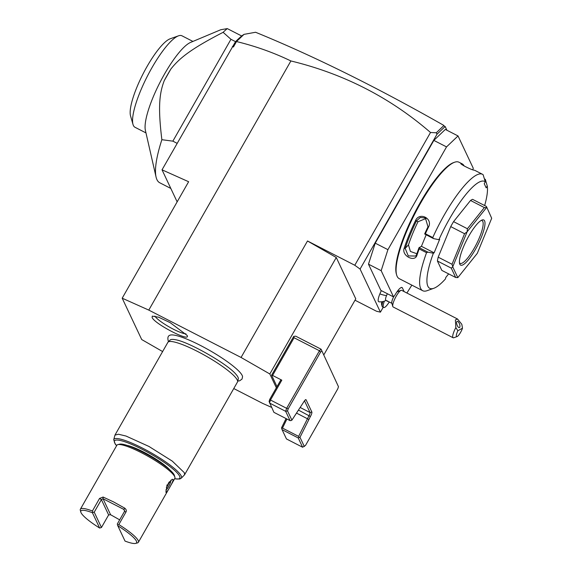 <?xml version="1.0" encoding="UTF-8"?>
<svg xmlns="http://www.w3.org/2000/svg" width="572" height="572" viewBox="0 0 572 572"><rect width="100%" height="100%" fill="white"/><g stroke="black" fill="none" stroke-linecap="round" stroke-linejoin="round"><path stroke-width="0.86" d="M233.762 388.545L262.748 403.432L271.564 407.371M276.347 387.78L269.834 373.974L241.062 357.457L148.784 310.095L122.194 298.198L141.706 339.546L162.62 351.558M237.752 381.081L239.682 380.788L242.006 379.093L242.564 376.741A42.156 7.422 -150.3 0 0 242.178 375.447A42.156 7.422 -150.3 0 0 207.1 348.999A42.156 7.422 -150.3 0 0 169.841 335.263C167.946 335.893 167.424 337.837 168.282 341.084L168.554 341.613M187.08 335.378C191.491 342.964 154.326 323.888 152.116 317.439L152.295 316.116L158.637 317.21L170.12 322.615L187.08 335.378L187.266 336.064M355.005 300.207L376.476 311.232L380.416 312.162L360.081 269.062L354.79 265.258L307.5 240.984L336.272 257.5L355.777 298.856L323.795 354.926M354.79 265.258L430.516 132.497C390.261 97.612 343.722 73.767 290.891 60.954L148.784 310.095M241.062 357.457L307.5 240.984M446.911 130.237L445.145 126.498L436.994 134.22L360.081 269.062M436.994 134.22L436.272 132.783L430.516 132.497M383.219 307.25L380.416 312.162M393.543 296.904L380.852 290.39L368.482 264.171L375.232 243.157L433.848 140.39L445.338 129.429L458.029 135.943L446.532 146.904L387.916 249.671L381.174 270.685L393.543 296.904L395.009 294.98A12.019 2.881 -62.8 0 1 402.023 287.516A12.019 2.881 -62.8 0 1 402.402 287.938L404.125 291.598M381.352 290.647A11.276 2.703 117.2 0 0 379.858 293.894A11.276 2.703 117.2 0 0 378.943 301.801A12.019 12.019 0 0 0 386.1 300.357M382.84 301.594A10.682 2.56 117.2 0 0 382.117 306.313L381.624 304.604A9.345 2.238 -62.8 0 1 381.874 301.766M443.986 125.904L445.145 126.498M443.729 125.354C376.412 87.044 313.699 56.013 255.577 32.261L244.008 34.363L236.522 41.499L235.299 42.035L235.564 41.663L230.952 39.296L223.123 32.318A89.475 21.443 -62.8 0 1 227.291 28.6L241.634 35.964M122.194 298.198L188.631 181.724L162.033 169.827L235.299 42.035M162.033 169.827L177.148 201.859M233.447 45.288L233.447 46.983L236.522 41.499M232.375 46.504L233.447 46.983M290.891 60.954C273.681 52.645 255.562 46.182 236.543 41.563M443.793 125.611L436.272 132.783M241.72 35.914L244.008 34.363M235.564 41.663A89.475 21.443 -62.8 0 1 241.241 36.372L235.414 41.928M230.952 39.296L172.858 141.148L177.141 143.343M223.123 32.318C191.284 48.727 179.558 57.986 170.856 69.069L164.257 80.631C159.388 93.3 157.872 107.15 161.869 139.704L172.858 141.148M161.869 139.704A89.475 21.443 117.2 0 0 156.063 177.02A89.475 21.443 117.2 0 0 159.724 182.754L170.821 188.445M156.063 177.02L145.402 130.402A51.416 12.319 117.2 0 1 160.024 82.332A51.416 12.319 117.2 0 1 190.555 42.428L220.771 29.737L227.291 28.6M170.856 69.069A56.085 13.442 117.2 0 0 164.257 80.631M145.974 132.911L134.992 127.277A51.416 12.319 -62.8 0 1 133.398 125.497A51.416 12.319 -62.8 0 1 133.011 124.474A51.416 12.319 -62.8 0 1 147.512 75.912A51.416 12.319 -62.8 0 1 178.514 35.822A51.416 12.319 -62.8 0 1 181.946 35.793L192.928 41.434M133.011 124.474L130.552 115.937A44.738 10.725 -62.8 0 1 143.164 73.681A44.738 10.725 -62.8 0 1 170.141 38.803L178.514 35.822M472.794 169.77L473.273 168.268L458.029 135.943M406.892 293.021L411.854 285.142M397.933 290.54L398.991 291.084M368.482 264.171L381.174 270.685M375.232 243.157L387.916 249.671M433.848 140.39L446.532 146.904M426.147 234.82L421.428 246.31L434.119 252.824L433.354 253.246L427.935 252.145L426.548 252.695L419.169 248.906A65.437 15.68 117.2 0 0 417.052 254.983C415.072 262.813 401.415 255.827 404.132 248.355A65.437 15.68 -62.8 0 1 415.558 220.513C419.576 211.561 433.204 218.597 428.471 227.148A65.437 15.68 117.2 0 0 425.382 233.762L432.761 237.552L433.497 238.595L438.91 239.689A60.096 14.4 117.2 0 1 485.292 181.832L483.133 174.71A65.437 15.68 117.2 0 0 482.482 174.288L475.096 170.499A65.437 15.68 117.2 0 0 474.152 170.163C471.943 170.256 458.301 163.249 461.239 163.528A65.437 15.68 -62.8 0 1 462.176 163.864L458.951 162.212A65.437 15.68 117.2 0 0 454.583 162.241L453.575 162.598A64.636 15.487 117.2 0 0 414.593 212.998A64.636 15.487 117.2 0 0 396.375 274.045L396.668 275.068A65.437 15.68 117.2 0 0 397.154 276.376A65.437 15.68 117.2 0 0 399.192 278.643L422.722 290.719A65.437 15.68 117.2 0 0 427.091 290.683L433.783 288.302A60.096 14.4 117.2 0 0 445.466 278.921L445.76 277.492L448.641 273.888M454.583 162.241A65.437 15.68 117.2 0 0 415.115 213.263A65.437 15.68 117.2 0 0 396.668 275.068M460.975 163.642L461.432 164.164M462.176 163.864A65.437 15.68 -62.8 0 1 464.157 166.009M426.548 252.695A65.437 15.68 117.2 0 0 420.685 288.452A65.437 15.68 117.2 0 0 422.722 290.719M482.482 174.288A65.437 15.68 117.2 0 0 432.761 237.552M485.292 181.832L484.234 183.683L486.2 187.852L487.258 186L485.328 179.365L484.463 178.922M463.363 165.537A64.636 15.487 117.2 0 0 462.305 164.843M484.698 179.737L485.607 180.201M484.663 205.541A60.096 14.4 117.2 0 0 487.258 186M433.354 253.246A60.096 14.4 117.2 0 0 433.783 288.302M434.119 252.824L439.682 239.268L438.91 239.689M486.422 206.449L491.677 218.254L486.422 206.449L472.579 199.342A40.061 9.602 117.2 0 0 470.527 200.472L484.37 207.579L486.572 207.522L467.152 231.746A40.061 9.602 117.2 0 0 467.102 231.832L452.752 266.809A40.061 9.602 117.2 0 0 452.738 266.881L457.807 277.627L455.684 277.499L441.841 270.399L437.408 261.004L451.251 268.111L455.684 277.499M437.408 261.004A40.061 9.602 117.2 0 1 438.188 257.164L450.729 226.605A40.061 9.602 117.2 0 1 453.56 221.636L470.527 200.472M421.428 246.31L419.011 247.712A64.636 15.487 117.2 0 0 416.709 254.311L415.694 256.041L408.294 255.92L405.169 248.391A64.636 15.487 -62.8 0 1 416.452 220.892L420.32 217.496L425.389 217.975L427.985 226.812A64.636 15.487 117.2 0 0 424.646 233.977L425.382 233.762M427.935 252.145L419.083 247.605M419.011 247.712L419.169 248.906M417.052 254.983L416.709 254.311M404.132 248.355L405.169 248.391L408.472 244.887L410.403 251.444L416.888 253.746M415.558 220.513L417.975 221.736A57.422 13.764 117.2 0 0 408.472 244.887M428.471 227.148L427.985 226.812M424.646 233.977L433.497 238.595M426.119 218.447L417.975 221.736M491.677 218.254A40.061 9.602 -62.8 0 1 491.663 218.318L477.313 253.296A40.061 9.602 -62.8 0 1 477.262 253.382L457.843 277.613A40.061 9.602 -62.8 0 1 457.807 277.627M451.251 268.111L452.738 266.881M452.752 266.809L452.03 264.271L438.188 257.164M450.729 226.605L464.564 233.712L452.03 264.271M464.564 233.712L467.102 231.832M467.152 231.746L467.403 228.743L453.56 221.636M484.37 207.579L467.403 228.743M459.831 264.264A25.375 6.077 -62.8 0 1 459.645 263.756A25.375 6.077 -62.8 0 1 466.795 239.79A25.375 6.077 -62.8 0 1 482.096 220.005A25.375 6.077 -62.8 0 1 484.584 220.871A25.375 6.077 -62.8 0 1 475.425 249.392A25.375 6.077 -62.8 0 1 459.831 264.264M481.195 220.434A24.038 5.763 -62.8 0 1 482.032 220.592A24.038 5.763 -62.8 0 1 482.775 221.421A24.038 5.763 -62.8 0 1 475.16 246.539A24.038 5.763 -62.8 0 1 460.081 263.356A24.038 5.763 -62.8 0 1 459.466 262.77M387.373 293.736A6.678 1.602 117.2 0 0 386.529 295.588A12.019 3.904 -157.7 0 1 379.858 293.894M391.877 303.324L385.835 300.228A6.678 1.602 -62.8 0 1 386.529 295.588M396.639 292.342A6.678 1.602 117.2 0 1 397.712 291.541L401.058 290.347A9.345 2.238 117.2 0 1 401.68 290.347L457.514 319.004L461.818 324.295L462.498 328.192L457.865 330.738A6.678 1.602 117.2 0 0 457.099 336.565L453.746 337.759A9.345 2.238 -62.8 0 1 453.124 337.766L393.15 306.978A9.345 2.238 -62.8 0 1 392.785 306.47L391.799 303.053A6.678 1.602 -62.8 0 1 392.749 298.777A6.678 1.602 117.2 0 1 393.665 296.782M401.058 290.347A9.345 2.238 117.2 0 0 394.108 300.479A9.345 2.238 -62.8 0 0 392.785 306.47M453.124 337.766A9.345 2.238 -62.8 0 1 454.089 331.267A9.345 2.238 -62.8 0 1 455.841 327.584L457.865 330.738M457.099 336.565A6.678 1.602 117.2 0 0 462.498 328.192M457.514 319.004L455.391 319.927L455.841 327.584M457.085 321.371A3.339 1.33 70.6 0 0 457.057 325.032A3.339 1.33 70.6 0 0 459.387 327.634A3.339 1.33 70.6 0 0 459.466 327.599A3.339 1.33 70.6 0 0 459.495 323.938A3.339 1.33 70.6 0 0 457.164 321.335A3.339 1.33 70.6 0 0 457.085 321.371M382.117 306.313A10.682 2.56 117.2 0 0 382.532 306.899L383.683 307.486A10.682 2.56 117.2 0 0 389.253 301.98M384.355 301.151A10.682 2.56 117.2 0 0 383.683 307.486M386.901 300.772L387.18 301.358L387.43 301.044M336.272 257.5L269.834 373.974M271.6 375.189L293.743 336.365L294.079 337.745L272.587 375.425L271.6 375.189L276.998 386.636M272.587 375.425L281.81 380.158L280.831 379.93L269.762 399.32L269.083 401.444L273.902 412.333L290.054 420.62L291.026 420.584L291.899 420.155L303.625 402.13A4.004 0.958 -62.8 0 1 305.691 399.649A4.004 0.958 -62.8 0 1 306.084 399.785L311.847 411.997A4.004 0.958 -62.8 0 1 310.403 416.502L299.985 437.301L298.219 437.93L302.609 447.232L305.505 445.431L337.787 388.824L338.474 386.701L321.092 349.199L295.717 336.179L293.743 336.365M338.474 386.701L321.092 349.199L319.455 350.765L294.079 337.745M304.497 400.786L310.038 412.548A2.674 0.643 -62.8 0 1 309.08 415.551L298.634 436.379L298.984 437.444M281.81 380.158L270.477 400.028L286.629 408.315L319.455 350.765L320.506 352.188L288.216 408.794L286.629 408.315L285.664 411.318L287.537 410.918L291.899 420.155M288.216 408.794L287.537 410.918M321.664 351.086L320.506 352.188M304.34 446.539L299.985 437.301M296.582 413.12L308.73 419.433M298.219 437.93L282.067 429.643L281.531 427.827L286.057 418.575M298.634 436.379L282.489 428.092L281.724 428.578M302.609 447.232L286.458 438.946L282.067 429.643M282.489 428.092L286.93 419.019M290.054 420.62L285.664 411.318L269.512 403.031L270.477 400.028L269.762 399.32M168.054 342.12L170.134 340.04A39.289 6.914 29.7 0 1 175.068 339.668C187.845 341.277 228.221 364.307 236.107 374.488A39.289 6.914 29.7 0 1 237.988 377.184A39.289 6.914 29.7 0 1 238.302 378.921L237.573 381.774A40.061 7.05 -150.3 0 0 237.244 380.001A40.061 7.05 -150.3 0 0 202.681 354.182A40.061 7.05 -150.3 0 0 168.054 342.12A40.061 7.05 -150.3 0 0 167.846 342.392L114.958 435.113L113.721 439.718A38.896 6.85 29.7 0 1 151.029 452.738A38.896 6.85 29.7 0 1 181.217 478.221L184.556 474.817L184.363 472.722L172.315 461.139L148.956 446.453L125.997 436.036L118.447 434.234L114.958 435.113M184.556 474.817L237.444 382.089A40.061 7.05 -150.3 0 0 237.573 381.774M126.991 445.366A27.835 4.898 29.7 0 1 143.622 452.044A27.835 4.898 29.7 0 1 169.612 469.669M119.67 519.848L110.582 514.721L108.623 514.936L101.459 527.498L99.65 528.049A32.053 5.641 29.7 0 1 80.831 512.154L80.323 510.396A33.383 5.877 29.7 0 1 80.373 509.216L116.852 445.273A33.383 5.877 29.7 0 1 117.839 444.623L119.612 444.172A32.053 5.641 29.7 0 1 142.435 452.052A32.053 5.641 29.7 0 1 174.388 475.418L174.903 477.177A33.383 5.877 29.7 0 1 174.846 478.356L138.374 542.299A33.383 5.877 29.7 0 1 137.387 542.942L135.614 543.4A32.053 5.641 29.7 0 1 125.025 541.076L117.796 525.754A32.053 5.641 29.7 0 1 135.614 543.4M117.839 444.623A33.383 5.877 29.7 0 1 141.613 452.831A33.383 5.877 29.7 0 1 174.903 477.177M80.373 509.216A33.383 5.877 29.7 0 1 92.392 510.996L99.557 498.434L103.103 497.039L113.606 501.937L124.732 508.143C126.248 509.366 126.669 510.653 125.99 511.997L118.826 524.56A33.383 5.877 29.7 0 1 138.374 542.299M173.059 479.472C173.952 480.666 165.916 494.759 165.894 492.027L167.317 485.07L172.165 479.279L173.059 479.472M124.732 508.143L123.802 509.395L103.039 498.734L103.103 497.039M124.596 511.068L123.802 509.395L124.446 510.152L124.46 511.454L117.296 524.016L117.796 525.754M118.826 524.56L117.589 525.117M101.459 527.498L94.23 512.176L101.394 499.613L103.039 498.734L110.582 514.721M99.65 528.049L92.421 512.726L92.843 512.419L92.392 510.996M94.23 512.176L92.843 512.419M80.831 512.154A32.053 5.641 29.7 0 1 92.421 512.726M170.728 480.223A5.606 1.344 -62.8 0 1 169.262 485.413A5.606 1.344 -62.8 0 1 165.844 489.947M166.309 487.78A5.606 1.344 117.2 0 0 169.376 481.667M166.709 486.543L167.424 485.664L166.731 485.149M154.89 316.101A18.697 3.289 -150.3 0 0 169.269 326.984A18.697 3.289 -150.3 0 0 185.957 333.819M401.472 287.459L402.402 287.938M311.847 411.997L310.038 412.548L300.3 407.543M310.403 416.502L298.563 410.153M306.084 399.785L305.09 400.085M116.645 445.638A37.609 6.621 29.7 0 1 150.429 453.782A37.609 6.621 29.7 0 1 174.639 478.721M125.99 511.997L124.46 511.454M99.557 498.434L101.394 499.613L108.623 514.936M167.424 485.664L168.64 482.689M397.454 291.177L397.976 291.448M113.721 439.718L115.208 444.051L116.595 445.717M181.217 478.221L179.722 479.036L174.596 478.8"/></g></svg>
